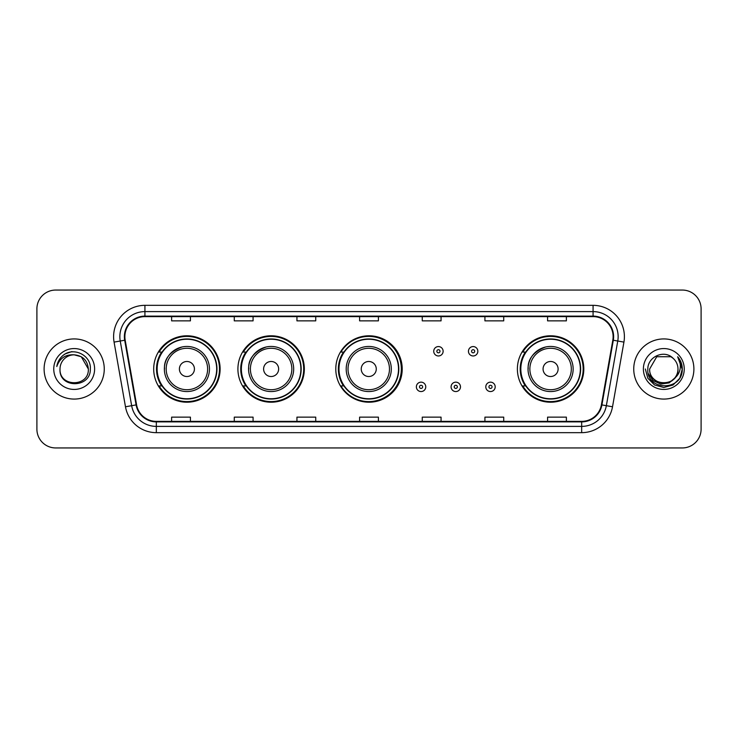 <?xml version="1.0" encoding="UTF-8"?>
<svg xmlns="http://www.w3.org/2000/svg" width="738" height="738" viewBox="0 0 738 738"><rect width="100%" height="100%" fill="white"/><g stroke="black" fill="none" stroke-linecap="round" stroke-linejoin="round"><path stroke-width="1.11" d="M517.384 369A33.21 33.21 0 0 0 550.594 402.21A33.21 33.21 0 0 0 583.804 369A33.21 33.21 0 0 0 550.594 335.79A33.21 33.21 0 0 0 517.384 369M335.79 369A33.21 33.21 0 0 0 369 402.21A33.21 33.21 0 0 0 402.21 369A33.21 33.21 0 0 0 369 335.79A33.21 33.21 0 0 0 335.79 369M237.913 369A33.21 33.21 0 0 0 271.123 402.21A33.21 33.21 0 0 0 304.333 369A33.21 33.21 0 0 0 271.123 335.79A33.21 33.21 0 0 0 237.913 369M153.698 369A33.21 33.21 0 0 0 186.908 402.21A33.21 33.21 0 0 0 220.118 369A33.21 33.21 0 0 0 186.908 335.79A33.21 33.21 0 0 0 153.698 369M161.659 385.919A30.387 30.387 0 0 1 161.659 352.081M245.883 385.919A30.387 30.387 0 0 1 245.883 352.081M343.502 385.919A30.387 30.387 0 0 1 343.502 352.081M525.345 385.919A30.387 30.387 0 0 1 525.345 352.081M36.9 308.844L36.9 429.156A18.801 18.801 0 0 0 55.701 447.948L682.299 447.948A18.801 18.801 0 0 0 701.1 429.156L701.1 308.844A18.801 18.801 0 0 0 682.299 290.052L55.701 290.052A18.801 18.801 0 0 0 36.9 308.844L36.9 429.156M44.105 369A30.073 30.073 0 0 0 74.187 399.074A30.073 30.073 0 0 0 104.261 369A30.073 30.073 0 0 0 74.187 338.926A30.073 30.073 0 0 0 44.105 369A30.073 30.073 0 0 0 74.187 399.074A30.073 30.073 0 0 0 104.261 369A30.073 30.073 0 0 0 74.187 338.926A30.073 30.073 0 0 0 44.105 369M633.739 369A30.073 30.073 0 0 0 663.813 399.074A30.073 30.073 0 0 0 693.895 369A30.073 30.073 0 0 0 663.813 338.926A30.073 30.073 0 0 0 633.739 369A30.073 30.073 0 0 0 663.813 399.074A30.073 30.073 0 0 0 693.895 369A30.073 30.073 0 0 0 663.813 338.926A30.073 30.073 0 0 0 633.739 369M124.879 336.666A20.055 20.055 0 0 1 144.925 316.62L593.075 316.62A20.055 20.055 0 0 1 612.817 340.153L601.415 404.811A20.055 20.055 0 0 1 581.673 421.38L156.327 421.38A20.055 20.055 0 0 1 136.585 404.811L125.183 340.153A20.055 20.055 0 0 1 124.879 336.666M124.371 336.666A20.553 20.553 0 0 0 124.685 340.236L136.087 404.904A20.553 20.553 0 0 0 156.327 421.887L581.673 421.887A20.553 20.553 0 0 0 601.913 404.904L613.315 340.236A20.553 20.553 0 0 0 593.075 316.113L144.925 316.113A20.553 20.553 0 0 0 124.371 336.666M114.076 342.109A31.328 31.328 0 0 1 144.925 305.338L593.075 305.338A31.328 31.328 0 0 1 623.924 342.109L612.522 406.776A31.328 31.328 0 0 1 581.673 432.662L156.327 432.662A31.328 31.328 0 0 1 125.478 406.776L114.076 342.109L120.239 341.021A25.064 25.064 0 0 1 144.925 311.602L593.075 311.602A25.064 25.064 0 0 1 617.761 341.021L606.35 405.688A25.064 25.064 0 0 1 581.673 426.398L156.327 426.398A25.064 25.064 0 0 1 131.65 405.688L120.239 341.021A25.064 25.064 0 0 1 119.86 336.666M682.299 290.052L55.701 290.052M55.701 447.948L682.299 447.948M701.1 429.156L701.1 308.844M601.913 404.904L606.35 405.688L617.761 341.021L623.924 342.109M359.6 316.62L359.6 320.864L378.4 320.864L378.4 316.62M296.944 316.62L296.944 320.864L315.735 320.864L315.735 316.62M234.278 316.62L234.278 320.864L253.079 320.864L253.079 316.62M171.622 316.62L171.622 320.864L190.422 320.864L190.422 316.62M422.265 316.62L422.265 320.864L441.056 320.864L441.056 316.62M484.921 316.62L484.921 320.864L503.722 320.864L503.722 316.62M547.578 316.62L547.578 320.864L566.378 320.864L566.378 316.62M378.4 421.38L378.4 417.136L359.6 417.136L359.6 421.38M315.735 421.38L315.735 417.136L296.944 417.136L296.944 421.38M253.079 421.38L253.079 417.136L234.278 417.136L234.278 421.38M190.422 421.38L190.422 417.136L171.622 417.136L171.622 421.38M441.056 421.38L441.056 417.136L422.265 417.136L422.265 421.38M503.722 421.38L503.722 417.136L484.921 417.136L484.921 421.38M566.378 421.38L566.378 417.136L547.578 417.136L547.578 421.38M88.348 369C89.215 387.275 59.151 387.275 60.018 369C58.699 388.797 90.968 388.345 90.331 369C91.429 355.458 73.837 346.675 63.413 355.135C59.732 358.078 57.527 361.878 56.798 366.518C59.723 358.207 65.516 354.314 74.187 354.83L81.263 356.731L88.348 369C89.215 387.275 59.151 387.275 60.018 369C59.151 387.275 89.215 387.275 88.348 369C89.215 387.275 59.151 387.275 60.018 369C59.151 387.275 89.215 387.275 88.348 369L81.263 356.731L74.187 354.83L81.263 356.731L88.348 369C87.508 360.393 82.785 355.67 74.187 354.83A14.17 14.17 0 0 0 60.018 369M53.754 369A20.433 20.433 0 0 0 74.187 389.433A20.433 20.433 0 0 0 94.612 369A20.433 20.433 0 0 0 74.187 348.567A20.433 20.433 0 0 0 53.754 369M63.413 355.135L65.405 353.797L71.946 351.583M182.028 346.98C160.1 355.227 165.367 370.725 164.353 369A22.555 22.555 0 0 0 186.908 391.555A22.555 22.555 0 0 0 209.463 369A22.555 22.555 0 0 0 186.908 346.445A22.555 22.555 0 0 0 164.353 369A22.555 22.555 0 0 0 186.908 391.555A22.555 22.555 0 0 0 209.463 369M194.426 369A7.518 7.518 0 0 0 186.908 361.482A7.518 7.518 0 0 0 179.389 369A7.518 7.518 0 0 0 186.908 376.518A7.518 7.518 0 0 0 194.426 369M216.677 369A29.76 29.76 0 0 0 186.908 339.24A29.76 29.76 0 0 0 157.148 369A29.76 29.76 0 0 0 186.908 398.76A29.76 29.76 0 0 0 216.677 369M219.49 369A32.583 32.583 0 0 1 159.067 385.919L162.083 385.919A30.046 30.046 0 0 0 216.954 369.074A30.046 30.046 0 0 0 162.083 352.081L159.067 352.081A32.583 32.583 0 0 1 219.49 369M266.243 346.98C244.315 355.227 249.582 370.725 248.568 369A22.555 22.555 0 0 0 271.123 391.555A22.555 22.555 0 0 0 293.678 369A22.555 22.555 0 0 0 271.123 346.445A22.555 22.555 0 0 0 248.568 369A22.555 22.555 0 0 0 271.123 391.555A22.555 22.555 0 0 0 293.678 369M278.641 369A7.518 7.518 0 0 0 271.123 361.482A7.518 7.518 0 0 0 263.604 369A7.518 7.518 0 0 0 271.123 376.518A7.518 7.518 0 0 0 278.641 369M300.892 369A29.76 29.76 0 0 0 271.123 339.24A29.76 29.76 0 0 0 241.363 369A29.76 29.76 0 0 0 271.123 398.76A29.76 29.76 0 0 0 300.892 369M303.705 369A32.583 32.583 0 0 1 243.282 385.919L246.298 385.919A30.046 30.046 0 0 0 301.169 369.074A30.046 30.046 0 0 0 246.298 352.081L243.282 352.081A32.583 32.583 0 0 1 303.705 369M376.269 369A7.518 7.518 0 0 0 368.751 361.482A7.518 7.518 0 0 0 361.233 369A7.518 7.518 0 0 0 368.751 376.518A7.518 7.518 0 0 0 376.269 369M391.306 369A22.555 22.555 0 0 0 368.751 346.445A22.555 22.555 0 0 0 346.196 369A22.555 22.555 0 0 0 368.751 391.555A22.555 22.555 0 0 0 391.306 369A22.555 22.555 0 0 1 368.751 391.555A22.555 22.555 0 0 1 346.196 369M398.511 369A29.76 29.76 0 0 0 368.751 339.24A29.76 29.76 0 0 0 338.982 369A29.76 29.76 0 0 0 368.751 398.76A29.76 29.76 0 0 0 398.511 369M401.334 369A32.583 32.583 0 0 1 340.901 385.919L343.926 385.919A30.046 30.046 0 0 0 398.797 369.074A30.046 30.046 0 0 0 343.926 352.081L340.901 352.081A32.583 32.583 0 0 1 401.334 369M545.705 346.98C523.777 355.227 529.054 370.725 528.03 369A22.555 22.555 0 0 0 550.594 391.555A22.555 22.555 0 0 0 573.149 369A22.555 22.555 0 0 0 550.594 346.445A22.555 22.555 0 0 0 528.03 369A22.555 22.555 0 0 0 550.594 391.555A22.555 22.555 0 0 0 573.149 369M558.112 369A7.518 7.518 0 0 0 550.594 361.482A7.518 7.518 0 0 0 543.067 369A7.518 7.518 0 0 0 550.594 376.518A7.518 7.518 0 0 0 558.112 369M580.354 369A29.76 29.76 0 0 0 550.594 339.24A29.76 29.76 0 0 0 520.825 369A29.76 29.76 0 0 0 550.594 398.76A29.76 29.76 0 0 0 580.354 369M583.177 369A32.583 32.583 0 0 1 522.744 385.919L525.76 385.919A30.046 30.046 0 0 0 580.631 369.074A30.046 30.046 0 0 0 525.76 352.081L522.744 352.081A32.583 32.583 0 0 1 583.177 369M677.982 369C678.849 387.275 648.785 387.275 649.652 369L656.737 356.731L670.897 356.731L673.093 358.299C664.403 349.185 647.669 356.694 647.826 369C646.23 390.863 681.681 391.435 682.263 370.061L682.29 369C682.235 364.351 680.694 360.273 677.65 356.758C679.966 360.55 680.777 364.637 680.095 369C679.43 372.718 677.622 375.753 674.67 378.105A14.17 14.17 0 0 0 677.982 369C678.849 387.275 648.785 387.275 649.652 369L656.737 356.731L670.897 356.731L673.093 358.299A14.17 14.17 0 0 1 677.982 369C678.849 387.275 648.785 387.275 649.652 369C648.914 381.758 667.152 388.262 674.67 378.105M675.574 377.339L669.181 382.874L660.796 384.046L653.084 380.559L648.268 373.594M643.388 369A20.433 20.433 0 0 0 663.813 389.433A20.433 20.433 0 0 0 684.246 369A20.433 20.433 0 0 0 663.813 348.567A20.433 20.433 0 0 0 643.388 369M677.65 356.758L682.281 369.535L681.423 363.4L682.281 369.535L681.423 363.4L682.281 369.535L677.788 356.915L682.281 369.535L677.788 356.915L682.29 369L679.818 378.234L673.056 384.996L663.813 387.468L654.578 384.996L647.816 378.234L645.344 369M677.788 356.915L682.281 369.544M443.123 351.27A4.696 4.696 0 0 1 438.427 355.965A4.696 4.696 0 0 1 433.732 351.27A4.696 4.696 0 0 1 438.427 346.565A4.696 4.696 0 0 1 443.123 351.27A4.696 4.696 0 0 0 438.427 346.565A4.696 4.696 0 0 0 433.732 351.27M477.837 351.27A4.696 4.696 0 0 1 473.141 355.965A4.696 4.696 0 0 1 468.445 351.27A4.696 4.696 0 0 1 473.141 346.565A4.696 4.696 0 0 1 477.837 351.27A4.696 4.696 0 0 0 473.141 346.565A4.696 4.696 0 0 0 468.445 351.27M416.37 386.86A4.696 4.696 0 0 1 421.075 382.155A4.696 4.696 0 0 1 425.771 386.86A4.696 4.696 0 0 1 421.075 391.555A4.696 4.696 0 0 1 416.37 386.86A4.696 4.696 0 0 0 421.075 391.555A4.696 4.696 0 0 0 425.771 386.86M451.084 386.86A4.696 4.696 0 0 1 455.789 382.155A4.696 4.696 0 0 1 460.484 386.86A4.696 4.696 0 0 1 455.789 391.555A4.696 4.696 0 0 1 451.084 386.86A4.696 4.696 0 0 0 455.789 391.555A4.696 4.696 0 0 0 460.484 386.86M485.798 386.86A4.696 4.696 0 0 1 490.502 382.155A4.696 4.696 0 0 1 495.198 386.86A4.696 4.696 0 0 1 490.502 391.555A4.696 4.696 0 0 1 485.798 386.86A4.696 4.696 0 0 0 490.502 391.555A4.696 4.696 0 0 0 495.198 386.86M593.075 305.338L593.075 316.113M120.239 341.021L124.685 340.236M156.327 432.662L156.327 421.887M581.673 421.887L581.673 432.662M125.478 406.776L136.087 404.904M613.315 340.236L617.761 341.021M144.925 305.338L144.925 316.113M606.35 405.688L612.522 406.776M207.627 369A20.719 20.719 0 0 0 186.908 348.281A20.719 20.719 0 0 0 166.188 369A20.719 20.719 0 0 0 186.908 389.719A20.719 20.719 0 0 0 207.627 369M291.851 369A20.719 20.719 0 0 0 271.123 348.281A20.719 20.719 0 0 0 250.403 369A20.719 20.719 0 0 0 271.123 389.719A20.719 20.719 0 0 0 291.851 369M389.47 369A20.719 20.719 0 0 0 368.751 348.281A20.719 20.719 0 0 0 348.022 369A20.719 20.719 0 0 0 368.751 389.719A20.719 20.719 0 0 0 389.47 369M571.313 369A20.719 20.719 0 0 0 550.594 348.281A20.719 20.719 0 0 0 529.866 369A20.719 20.719 0 0 0 550.594 389.719A20.719 20.719 0 0 0 571.313 369M436.859 351.27A1.568 1.568 0 0 0 438.427 352.838A1.568 1.568 0 0 0 439.996 351.27A1.568 1.568 0 0 0 438.427 349.701A1.568 1.568 0 0 0 436.859 351.27M471.573 351.27A1.568 1.568 0 0 0 473.141 352.838A1.568 1.568 0 0 0 474.709 351.27A1.568 1.568 0 0 0 473.141 349.701A1.568 1.568 0 0 0 471.573 351.27M422.634 386.86A1.568 1.568 0 0 0 421.075 385.291A1.568 1.568 0 0 0 419.507 386.86A1.568 1.568 0 0 0 421.075 388.428A1.568 1.568 0 0 0 422.634 386.86M457.348 386.86A1.568 1.568 0 0 0 455.789 385.291A1.568 1.568 0 0 0 454.221 386.86A1.568 1.568 0 0 0 455.789 388.428A1.568 1.568 0 0 0 457.348 386.86M492.061 386.86A1.568 1.568 0 0 0 490.502 385.291A1.568 1.568 0 0 0 488.934 386.86A1.568 1.568 0 0 0 490.502 388.428A1.568 1.568 0 0 0 492.061 386.86"/></g></svg>
